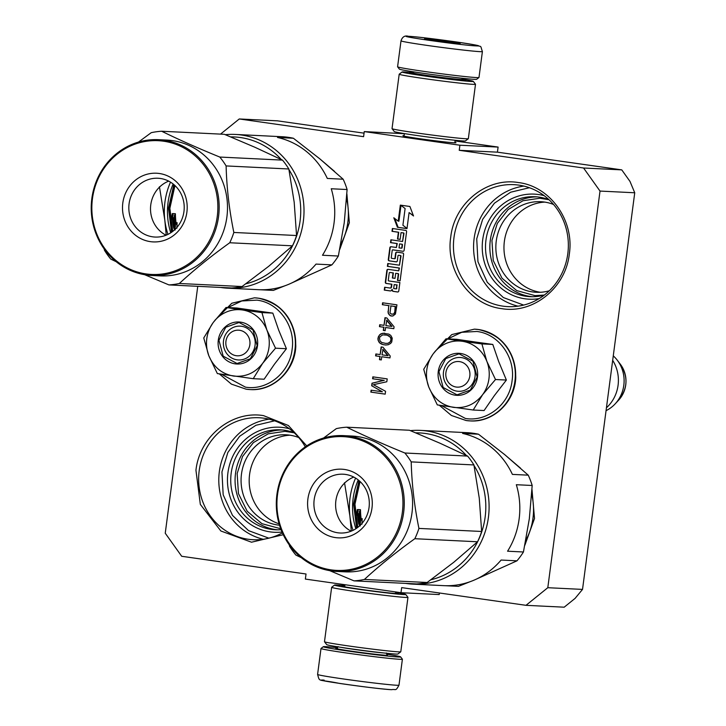 <?xml version="1.0" encoding="UTF-8"?>
<svg xmlns="http://www.w3.org/2000/svg" width="726" height="726" viewBox="0 0 726 726"><rect width="100%" height="100%" fill="white"/><g stroke="black" fill="none" stroke-linecap="round" stroke-linejoin="round"><path stroke-width="1.09" d="M283.267 534.735L251.523 542.204L220.867 530.996L200.331 504.398L195.947 470.248C199.568 436.435 231.975 410.254 263.547 415.635L288.404 425.518L306.717 445.882M282.396 532.857A61.057 57.454 92.8 0 1 253.138 539.717A61.057 57.454 92.8 0 1 199.205 470.63A61.057 57.454 92.8 0 1 259.091 417.74A61.057 57.454 92.8 0 1 264.073 418.221A61.057 57.454 92.8 0 1 305.292 446.853M450.728 237.157C454.349 203.344 486.756 177.162 518.328 182.544C550.127 186.192 574.575 220.468 569.32 254.046C565.699 287.859 533.292 314.031 501.72 308.65C469.922 305.011 445.474 270.734 450.728 237.157M453.986 237.538A61.057 57.454 92.8 0 1 513.872 184.649A61.057 57.454 92.8 0 1 518.854 185.13A61.057 57.454 92.8 0 1 567.796 253.746A61.057 57.454 92.8 0 1 507.919 306.626A61.057 57.454 92.8 0 1 453.986 237.538M600.021 191.074L634.742 192.771L582.524 589.403L575.092 598.378L564.193 607.19L525.996 605.321L547.803 587.706L600.021 191.074L583.568 168.005L621.765 169.875L497.428 152.161L498.1 147.079L455.048 140.944M621.765 169.875L629.986 181.409L634.742 192.771M197.753 286.316L165.247 533.22L181.7 556.279L306.027 573.994L305.356 579.076L400.997 592.697L439.194 594.567L439.393 592.988M220.522 134.11L239.271 118.964L277.459 120.834L364.062 133.167M404.355 133.72L364.27 131.588L363.599 136.679L239.271 118.964M583.568 168.005L459.24 150.3L497.428 152.161M547.803 587.706L582.524 589.403M525.996 605.321L401.669 587.615L400.997 592.697M498.1 147.079L459.912 145.218L364.27 131.588M404.092 135.68A26.78 0.79 7.5 0 0 402.903 135.78A26.78 0.79 7.5 0 0 425.182 139.474A26.78 0.79 7.5 0 0 454.412 142.804A26.78 0.79 7.5 0 0 455.992 142.768A26.78 0.79 7.5 0 0 454.866 142.36M459.912 145.218L459.24 150.3M279.111 523.827A45.348 42.662 92.8 0 1 249.59 474.459A45.348 42.662 -87.2 0 1 289.992 435.192M540.371 292.279A45.348 42.662 92.8 0 1 504.37 241.368A45.348 42.662 -87.2 0 1 544.772 202.1M346.883 193.869L349.351 222.71L339.732 249.463M320.003 158.994L334.559 171.427M531.986 489.469L534.508 518.473L524.844 545.29M504.053 454.086L520.551 468.188M389.798 272.459A0.572 0.535 -87.2 0 1 389.844 272.459L393.029 272.912L392.367 278.004L395.017 278.376L395.688 273.294L397.812 273.593A0.572 0.535 -87.2 0 1 398.275 274.237L397.449 280.454L400.108 280.826L403.602 254.272A1.143 1.071 -87.2 0 0 402.694 252.993L396.85 252.158A1.143 1.071 -87.2 0 0 395.634 253.138L394.962 258.22A0.572 0.535 -87.2 0 1 394.363 258.71L391.704 258.338A0.572 0.535 -87.2 0 1 391.25 257.694L392.212 250.352A0.572 0.535 -87.2 0 1 392.82 249.862L402.912 251.296A1.143 1.071 -87.2 0 0 404.128 250.316L406.578 231.676A1.143 1.071 -87.2 0 0 405.671 230.396L392.385 228.499L392.013 231.322L398.392 232.238L397.494 239.017L400.153 239.389L401.042 232.61L403.166 232.919A0.572 0.535 -87.2 0 1 403.629 233.554L402.585 241.468L390.897 239.798L390.524 242.629L396.904 243.537L396.378 247.493L391.069 246.731A1.143 1.071 -87.2 0 0 389.853 247.711L388.292 259.572A1.143 1.071 -87.2 0 0 389.209 260.861L396.115 261.841A1.143 1.071 -87.2 0 0 397.322 260.861L397.993 255.779A0.572 0.535 -87.2 0 1 398.601 255.289L400.198 255.516A0.572 0.535 -87.2 0 1 400.652 256.16L399.463 265.199L387.775 263.529L387.403 266.36L399.091 268.021L398.719 270.843L388.092 269.337A1.143 1.071 -87.2 0 0 386.876 270.308L385.315 282.178A1.143 1.071 -87.2 0 0 386.232 283.458L391.541 284.211L391.169 287.042A1.143 1.071 -87.2 0 1 389.962 288.022L384.644 287.26L384.272 290.082L390.125 290.917A1.706 1.606 -87.2 0 0 391.94 289.447A1.706 1.606 -87.2 0 0 393.31 291.371L397.558 291.979A1.143 1.071 -87.2 0 0 398.774 290.999L399.89 282.523L388.728 280.935A0.572 0.535 -87.2 0 1 388.274 280.29L389.236 272.949A0.572 0.535 -87.2 0 1 389.798 272.459L390.143 272.477A0.572 0.535 -87.2 0 0 390.098 272.477M406.987 228.626L397.421 227.265L393.801 217.773L398.22 221.167L400.335 205.122L409.9 206.483L413.521 215.976L409.092 212.582L406.987 228.626M390.824 315.946L393.002 315.937L395.434 314.013L396.95 304.838L382.602 302.796L382.348 304.702L388.764 305.619L388.101 312.97L389.944 315.501L392.14 316.1M393.81 328.678L394.064 326.773L386.822 317.97L384.989 317.707L383.99 325.339L379.716 324.731L379.462 326.636L383.736 327.245L383.319 330.421L385.152 330.684L385.57 327.508L393.81 328.678M388.746 334.105L382.947 333.279L379.644 334.759L377.956 338.08L378.01 340.031L379.507 342.826L383.001 344.623L385.751 345.013L388.274 344.723L390.624 343.443L391.75 341.982L392.249 338.171L390.751 335.367L388.746 334.105M389.962 357.918L390.216 356.012L382.974 347.209L381.141 346.946L380.143 354.578L375.868 353.97L375.614 355.876L379.889 356.484L379.471 359.66L381.304 359.924L381.722 356.747L389.962 357.918M371.685 385.751L382.393 391.804L371.095 390.198L370.841 392.104L385.188 394.145L385.57 391.287L373.373 384.698L386.822 381.758L387.203 378.89L372.855 376.848L372.601 378.754L383.9 380.37L372.021 383.21L371.685 385.751L382.393 391.804M279.528 525.225A45.348 42.662 92.8 0 1 241.477 474.06A45.348 42.662 -87.2 0 1 285.944 434.792A45.348 42.662 -87.2 0 1 298.758 437.551M549.328 290.781A45.348 42.662 92.8 0 1 536.305 292.288A45.348 42.662 92.8 0 1 496.257 240.968A45.348 42.662 -87.2 0 1 540.725 201.701A45.348 42.662 -87.2 0 1 553.539 204.46M346.583 198.806A61.057 57.454 92.8 0 1 347.827 222.419A61.057 57.454 92.8 0 1 340.73 244.444M531.695 494.37A61.057 57.454 92.8 0 1 532.984 518.173A61.057 57.454 92.8 0 1 525.833 540.289M397.812 291.979L393.655 291.389A1.706 1.606 -87.2 0 1 392.285 289.465L391.94 289.447M390.434 290.926L384.626 290.101L384.989 287.315M390.152 288.031L390.307 288.031A1.143 1.071 -87.2 0 0 391.523 287.06L391.895 284.229L386.577 283.476A1.143 1.071 -87.2 0 1 385.669 282.196L387.23 270.326A1.143 1.071 -87.2 0 1 388.183 269.346M398.719 270.843L399.436 268.039L387.748 266.369L388.12 263.583M399.463 265.199L400.997 256.169A0.572 0.535 -87.2 0 0 400.543 255.534L398.946 255.307A0.572 0.535 -87.2 0 0 398.855 255.298M396.369 261.841L389.553 260.87A1.143 1.071 -87.2 0 1 388.637 259.59L390.207 247.729A1.143 1.071 -87.2 0 1 391.16 246.749M396.378 247.493L397.249 243.555L390.869 242.638L391.241 239.852M402.585 241.468L403.974 233.572A0.572 0.535 -87.2 0 0 403.52 232.928L401.042 232.61M400.153 239.362L397.839 239.026L398.737 232.247L392.358 231.34L392.73 228.554M403.166 251.305L393.165 249.88A0.572 0.535 -87.2 0 0 393.075 249.871M394.454 258.719L394.708 258.728A0.572 0.535 -87.2 0 0 395.316 258.238L395.988 253.156A1.143 1.071 -87.2 0 1 396.94 252.176M400.117 280.799L397.803 280.472L398.619 274.256A0.572 0.535 -87.2 0 0 398.166 273.611L395.688 273.294M395.026 278.348L392.712 278.013L393.383 272.931L390.189 272.477A0.572 0.535 -87.2 0 0 390.143 272.477M406.996 228.563L397.421 227.265M398.111 227.292L394.762 218.508M400.997 205.385L398.919 221.194L398.22 221.167M413.384 215.622L409.092 212.582M389.944 315.501L391.169 315.964M388.855 314.376L390.298 315.52M388.101 312.97L389.2 314.394M388.011 311.336L388.455 312.988M388.764 305.619L388.356 311.354M382.348 304.702L389.109 305.637M382.947 302.851L382.702 304.72M385.57 327.508L393.819 328.651M383.319 330.421L385.152 330.648M383.736 327.245L383.664 330.439M379.462 326.636L384.081 327.263M380.061 324.776L379.816 326.655M383.99 325.339L385.334 317.761M383.001 344.623L385.905 345.004M381.522 344.088L383.355 344.641M380.642 343.643L381.867 344.106M379.507 342.826L380.996 343.661M378.718 341.746L379.852 342.844M378.01 340.031L379.063 341.764M377.956 338.08L378.364 340.04M378.518 336.211L378.31 338.089M379.644 334.759L378.863 336.229M380.678 333.933L379.988 334.768M381.985 333.47L381.032 333.951M382.947 333.279L382.33 333.488M384.698 333.207L383.292 333.298M381.722 356.747L389.962 357.882M379.471 359.66L381.304 359.887M379.889 356.484L379.816 359.679M375.614 355.876L380.233 356.502M376.213 354.016L375.959 355.894M380.143 354.578L381.486 347.001M372.021 383.21L372.03 385.769M383.9 380.37L372.365 383.219M372.601 378.754L384.245 380.379M373.2 376.903L372.946 378.772M370.841 392.104L385.197 394.118M371.44 390.243L371.195 392.122M277.541 529.817A50.03 47.072 92.8 0 1 235.523 473.361A50.03 47.072 -87.2 0 1 282.414 429.983M532.33 296.725A50.03 47.072 92.8 0 1 490.304 240.27A50.03 47.072 -87.2 0 1 537.195 196.891M397.204 284.991L394.2 284.592L393.683 288.549L395.806 288.848A0.572 0.535 -87.2 0 0 396.414 288.358L396.859 284.973L396.759 288.376A0.572 0.535 -87.2 0 1 396.151 288.866L395.897 288.857M401.251 248.174L401.505 248.183A0.572 0.535 -87.2 0 0 402.113 247.702L402.485 244.871A0.572 0.535 -87.2 0 0 402.032 244.235L399.554 243.909L399.037 247.865L401.16 248.174A0.572 0.535 -87.2 0 0 401.768 247.684L402.14 244.853A0.572 0.535 -87.2 0 0 401.687 244.217L399.554 243.909M400.734 205.186L405.108 208.534L402.903 225.251L407.014 228.4M390.942 305.9L395.516 306.544L394.726 312.588L393.601 314.049L391.378 314.086L389.98 312.915L390.942 305.9M386.876 320.211L391.967 326.437L385.824 325.602L386.876 320.211M388.882 335.711L391.033 338.289L391.123 339.922L389.871 342.336L387.875 343.344L385.651 343.38L381.731 342.5L380.061 340.966L379.48 338.298L379.997 336.746L382.729 334.868L387.094 335.14L390.543 337.245M383.029 349.451L388.12 355.676L381.967 354.832L383.029 349.451M281.08 529.671A50.03 47.072 92.8 0 1 275.372 529.762A50.03 47.072 92.8 0 1 231.186 473.152A50.03 47.072 -87.2 0 1 280.254 429.819A50.03 47.072 -87.2 0 1 294.23 432.805M549.01 199.723L539.745 198.243L522.974 200.748L508.173 209.524L497.328 223.39L491.938 240.46L493.226 260.471L501.984 278.176L516.74 290.6L534.989 295.618L544.364 295.055A50.03 47.072 92.8 0 1 530.152 296.671A50.03 47.072 92.8 0 1 485.966 240.061A50.03 47.072 -87.2 0 1 535.035 196.728A50.03 47.072 -87.2 0 1 549.01 199.714M529.399 187.725L510.641 192.209L494.415 203.198L482.636 219.379L476.728 238.827L477.953 261.705L487.282 282.314L503.336 297.542L523.664 305.083M274.619 420.817L255.861 425.3L239.634 436.29L227.855 452.47L221.947 471.918L223.172 494.796L232.501 515.406L248.555 530.633L268.883 538.175M396.859 284.973L394.2 284.592M390.597 305.882L395.516 306.544M395.171 306.535L394.726 312.588M394.372 312.57L394.291 313.496M393.946 313.478L393.601 314.049M393.247 314.031L392.294 314.213M386.531 320.193L391.623 326.428M390.198 337.227L391.033 338.289M390.679 338.271L391.123 339.922M390.779 339.904L390.615 341.465M390.261 341.447L389.871 342.336M389.526 342.318L387.875 343.344M387.53 343.325L385.651 343.38M384.608 334.813L387.094 335.14M386.74 335.122L388.537 335.693M382.684 349.433L387.766 355.667M282.033 532.022A52.599 49.486 92.8 0 1 227.928 472.771A52.599 49.486 -87.2 0 1 289.438 428.785M539.191 298.595A52.599 49.486 92.8 0 1 482.708 239.68A52.599 49.486 -87.2 0 1 544.219 195.693M280.726 528.737L261.959 523.691L247.203 511.267L238.446 493.562L237.157 473.552L242.548 456.482L253.392 442.615L268.193 433.839L284.964 431.335L294.23 432.814M456.191 387.04A12.832 12.07 -87.2 0 0 469.822 376.023A12.832 12.07 -87.2 0 0 459.54 361.612A12.832 12.07 92.8 0 0 445.909 372.62A12.832 12.07 92.8 0 0 456.191 387.04M606.437 407.785A35.919 33.795 -87.2 0 0 612.68 360.341M606.056 410.671A32.77 30.828 -87.2 0 0 615.131 403.91A32.77 30.828 -87.2 0 0 617.263 360.196A32.77 30.828 -87.2 0 0 613.27 355.858M236.222 355.704A12.832 12.07 -87.2 0 0 249.853 344.696A12.832 12.07 -87.2 0 0 239.571 330.276A12.832 12.07 92.8 0 0 225.94 341.293A12.832 12.07 92.8 0 0 236.222 355.704M206.81 338.561A33.351 31.381 -87.2 0 0 208.798 355.676L203.752 337.962L212.918 322.952A33.351 31.381 -87.2 0 0 206.81 338.561M254.772 310.601L236.93 308.005L226.049 307.47L242.629 309.993A33.351 31.381 92.8 0 1 266.841 329.922L275.526 348.19L262.64 363.345C255.035 373.073 245.343 377.302 233.545 376.05C221.857 373.963 213.616 367.175 208.798 355.676L217.346 373.572L253.238 378.691L264.119 379.217L274.401 364.252L286.416 348.716L278.775 330.357L272.822 313.115L254.772 310.601M223.508 340.812A16.934 15.936 92.8 0 1 240.106 326.146A16.934 15.936 92.8 0 1 255.062 345.304A16.934 15.936 92.8 0 1 238.464 359.969A16.934 15.936 92.8 0 1 223.508 340.812M227.864 307.561L241.758 300.972L256.913 300.137C278.857 302.651 295.718 326.301 292.097 349.469C289.601 372.792 267.241 390.851 245.461 387.149L221.394 374.226M218.29 340.204A21.036 19.793 92.8 0 1 240.642 322.144A21.036 19.793 92.8 0 1 257.503 345.785A21.036 19.793 92.8 0 1 235.151 363.844A21.036 19.793 92.8 0 1 218.29 340.204M253.238 378.691L262.64 363.345A33.351 31.381 -87.2 0 0 267.132 330.675M212.918 322.952L213.39 322.308A33.351 31.381 92.8 0 1 241.867 309.884M213.39 322.308L226.049 307.47M242.629 309.993L261.932 312.579L266.841 329.922M272.822 313.115L261.932 312.579M286.416 348.716L275.526 348.19M218.943 340.276L225.777 327.254L239.072 322.498L252.966 329.849L257.195 345.721L250.361 358.753L237.066 363.499L223.172 356.157L218.943 340.276M426.779 369.897A33.351 31.381 -87.2 0 0 428.767 387.012L423.721 369.298L432.887 354.288A33.351 31.381 -87.2 0 0 426.779 369.897M474.74 341.937L456.899 339.332L446.018 338.806L462.598 341.329A33.351 31.381 92.8 0 1 486.81 361.258L495.495 379.526L482.608 394.681C475.004 404.4 465.312 408.638 453.514 407.377C441.825 405.299 433.585 398.501 428.767 387.012L437.315 404.908L473.207 410.018L484.088 410.553L494.37 395.588L506.385 380.052L498.744 361.684L492.791 344.442L474.74 341.937M443.477 372.148A16.934 15.936 92.8 0 1 460.075 357.482A16.934 15.936 92.8 0 1 475.031 376.64A16.934 15.936 92.8 0 1 458.433 391.305A16.934 15.936 92.8 0 1 443.477 372.148M447.833 338.888L461.727 332.299L476.882 331.473C498.826 333.987 515.687 357.637 512.066 380.796C509.57 404.128 487.21 422.187 465.43 418.475L441.363 405.562M438.259 371.53A21.036 19.793 92.8 0 1 460.611 353.471A21.036 19.793 92.8 0 1 477.472 377.121A21.036 19.793 92.8 0 1 455.12 395.171A21.036 19.793 92.8 0 1 438.259 371.53M473.207 410.018L482.608 394.681A33.351 31.381 -87.2 0 0 487.101 362.011M432.887 354.288L433.358 353.644A33.351 31.381 92.8 0 1 461.836 341.22M433.358 353.644L446.018 338.806M462.598 341.329L481.91 343.915L486.81 361.258M492.791 344.442L481.91 343.915M506.385 380.052L495.495 379.526M438.912 371.612L445.746 358.58L459.041 353.834L472.935 361.176L477.163 377.057L470.33 390.08L457.035 394.835L443.141 387.484L438.912 371.612M386.613 654.171A38.995 1.153 -172.5 0 1 400.616 656.876A38.995 1.153 -172.5 0 1 398.311 657.003A38.995 1.153 -172.5 0 1 354.633 652.002A38.995 1.153 -172.5 0 1 323.324 646.703A38.995 1.153 -172.5 0 1 325.629 646.648A38.995 1.153 -172.5 0 1 337.554 647.71M400.616 656.876L402.385 659.181A41.046 1.216 -172.5 0 1 402.395 659.217A41.046 1.216 -172.5 0 1 399.953 659.308A41.046 1.216 -172.5 0 1 354.569 654.126A41.046 1.216 -172.5 0 1 321.001 648.5A41.046 1.216 -172.5 0 1 321.028 648.463L323.324 646.703M391.087 689.646C377.484 689.174 306.399 679.046 324.141 680.108M401.006 40.837L397.585 66.765A41.046 1.216 7.5 0 0 397.603 66.81L399.364 69.106A38.995 1.153 7.5 0 0 431.807 74.488A38.995 1.153 7.5 0 0 474.359 79.334A38.995 1.153 7.5 0 0 476.664 79.279L478.96 77.519A41.046 1.216 7.5 0 0 478.988 77.482L482.4 51.555C479.786 44.132 482.699 47.671 474.269 44.812C461.545 42.317 417.686 36.627 408.475 36.3C404.872 35.265 402.376 36.772 401.006 40.837A41.046 1.216 7.5 0 0 434.575 46.455A41.046 1.216 7.5 0 0 479.959 51.646A41.046 1.216 7.5 0 0 482.4 51.555M397.603 66.81A41.046 1.216 7.5 0 0 431.752 72.473A41.046 1.216 7.5 0 0 476.546 77.573A41.046 1.216 7.5 0 0 478.96 77.519M408.901 36.336C391.151 35.284 462.235 45.402 475.848 45.874C493.589 46.936 422.505 36.808 408.901 36.336M425.636 38.723A17.959 0.526 7.5 0 0 424.574 38.777A17.959 0.526 7.5 0 0 439.511 41.264A17.959 0.526 7.5 0 0 459.104 43.496A17.959 0.526 7.5 0 0 460.166 43.469A17.959 0.526 7.5 0 0 445.746 41.028A17.959 0.526 7.5 0 0 425.636 38.723M440.809 41.436L439.275 40.366L437.878 41.037M455.937 43.242L455.837 42.725L454.739 43.115M439.275 40.366L439.157 41.21M455.837 42.725L455.774 43.224M413.602 72.745A35.919 1.062 7.5 0 0 404.21 71.938A35.919 1.062 7.5 0 0 402.095 71.983A35.919 1.062 7.5 0 0 430.926 76.865A35.919 1.062 7.5 0 0 471.156 81.475A35.919 1.062 7.5 0 0 473.279 81.357A35.919 1.062 7.5 0 0 461.972 79.116M413.575 73.09A28.477 0.844 7.5 0 0 411.143 72.927A28.477 0.844 7.5 0 0 409.455 73.008A28.477 0.844 7.5 0 0 433.15 76.947A28.477 0.844 7.5 0 0 464.223 80.486A28.477 0.844 7.5 0 0 465.901 80.441A28.477 0.844 7.5 0 0 461.908 79.452M402.095 71.983L399.218 74.188A38.487 1.134 7.5 0 0 399.191 74.224L392.031 128.629A38.487 1.134 7.5 0 0 392.04 128.665L394.254 131.542A35.919 1.062 7.5 0 0 424.129 136.506A35.919 1.062 7.5 0 0 463.324 140.971A35.919 1.062 7.5 0 0 465.439 140.917L468.315 138.711A38.487 1.134 7.5 0 0 468.343 138.675L475.503 84.27A38.487 1.134 7.5 0 0 475.494 84.234L473.279 81.357M392.04 128.665A38.487 1.134 7.5 0 0 424.057 133.983A38.487 1.134 7.5 0 0 466.047 138.766A38.487 1.134 7.5 0 0 468.315 138.711M399.191 74.224A38.487 1.134 7.5 0 0 430.663 79.497A38.487 1.134 7.5 0 0 473.216 84.352A38.487 1.134 7.5 0 0 475.503 84.27M407.958 597.353L400.788 651.767A38.487 1.134 -172.5 0 1 400.77 651.794L397.893 653.999A35.919 1.062 -172.5 0 1 395.779 654.053A35.919 1.062 -172.5 0 1 356.584 649.588A35.919 1.062 -172.5 0 1 326.7 644.624L324.495 641.748A38.487 1.134 -172.5 0 1 324.486 641.711L331.646 587.307A38.487 1.134 -172.5 0 1 331.664 587.27A38.487 1.134 -172.5 0 0 363.118 592.579A38.487 1.134 -172.5 0 0 405.662 597.434A38.487 1.134 -172.5 0 0 407.958 597.353A38.487 1.134 -172.5 0 0 407.939 597.317L405.734 594.44A35.919 1.062 -172.5 0 1 403.611 594.558A35.919 1.062 -172.5 0 1 363.381 589.948A35.919 1.062 -172.5 0 1 334.541 585.065A35.919 1.062 -172.5 0 1 336.664 585.02A35.919 1.062 -172.5 0 1 344.85 585.71M400.77 651.794A38.487 1.134 -172.5 0 1 398.501 651.848A38.487 1.134 -172.5 0 1 356.511 647.066A38.487 1.134 -172.5 0 1 324.495 641.748M395.57 592.761A28.477 0.844 -172.5 0 1 398.356 593.523A28.477 0.844 -172.5 0 1 396.677 593.569A28.477 0.844 -172.5 0 1 365.605 590.029A28.477 0.844 -172.5 0 1 341.91 586.1A28.477 0.844 -172.5 0 1 343.598 586.009A28.477 0.844 -172.5 0 1 344.796 586.082M395.616 592.389A35.919 1.062 -172.5 0 1 405.734 594.44M478.47 434.202L504.86 454.757L528.247 475.167L512.393 474.396A76.965 72.418 -87.2 0 0 462.616 433.431L478.47 434.202A76.965 72.418 -87.2 0 0 473.298 433.268A76.965 72.418 -87.2 0 0 468.07 432.723L452.216 431.952A76.965 72.418 -87.2 0 0 451.155 431.888L420.427 430.391A76.965 72.418 -87.2 0 0 410.399 430.636M405.58 583.386A76.965 72.418 -87.2 0 0 412.922 584.14A76.965 72.418 -87.2 0 0 488.398 517.484A76.965 72.418 -87.2 0 0 426.716 430.99A76.965 72.418 -87.2 0 0 420.427 430.391M523.437 551.987L507.574 551.206A76.965 72.418 -87.2 0 0 519.126 518.981A76.965 72.418 -87.2 0 0 516.331 484.714L532.185 485.485L529.318 518.809L523.437 551.987A76.965 72.418 92.8 0 1 516.976 560.826L476.211 579.194M528.247 475.167A76.965 72.418 92.8 0 1 532.185 485.485M358.953 480.539L353.598 504.189L356.62 528.247M359.969 481.447A64.142 60.349 -87.2 0 0 357.727 527.439M430.908 579.765A74.406 70.005 -87.2 0 0 485.14 517.103A74.406 70.005 -87.2 0 0 474.042 465.566M466.401 455.492A74.406 70.005 -87.2 0 0 415.726 432.832M412.922 584.14L443.65 585.646A76.965 72.418 -87.2 0 0 501.112 560.045L516.976 560.826M444.711 585.682L458.442 586.354L470.04 581.726M359.37 511.957L359.488 511.948A75.94 71.447 -87.2 0 0 360.586 522.139L359.778 524.063L358.835 524.29L359.025 523.809M360.232 510.115L359.488 511.948M361.339 524.145L359.778 524.063M358.835 524.29L361.121 524.372M361.185 519.208L362.174 518.591L361.984 524.172M360.486 510.106A75.94 71.447 -87.2 0 0 361.357 520.379L362.174 518.591M358.399 513.554A75.94 71.447 -87.2 0 0 359.697 523.664L360.432 521.93A75.94 71.447 -87.2 0 1 359.352 511.73L360.477 509.67L358.254 509.561L357.446 515.424L358.399 513.554M357.446 515.424L356.493 515.524L357.292 509.579L358.254 509.561M357.555 515.224A76.965 72.418 -87.2 0 0 358.753 523.873L359.697 523.664M360.005 525.497L359.343 525.47L360.241 525.243M360.287 525.234L360.187 525.987M359.343 525.47L359.243 526.232M329.722 570.654L353.998 580.864A76.965 72.418 -87.2 0 0 359.234 580.355A76.965 72.418 -87.2 0 0 364.425 579.439L427.142 582.497L453.795 562.251L477.545 541.778A76.965 72.418 -87.2 0 0 481.647 531.477L479.278 498.208L473.915 464.939A76.965 72.418 -87.2 0 0 467.589 456.073L440.083 443.259L409.455 430.255L346.738 427.197A76.965 72.418 -87.2 0 0 341.51 427.705A76.965 72.418 -87.2 0 0 336.32 428.63L323.551 438.032M353.998 580.864L416.715 583.931A76.965 72.418 -87.2 0 0 421.951 583.414A76.965 72.418 -87.2 0 0 427.142 582.497M353.78 477.082A29.439 27.697 -87.2 0 0 335.639 503.309A29.439 27.697 -87.2 0 0 351.139 531.187M338.216 474.414A29.439 27.697 -87.2 0 0 313.922 504.824A29.439 27.697 -87.2 0 0 340.176 533.011A29.439 27.697 -87.2 0 0 344.995 532.793A29.439 27.697 92.8 0 0 369.298 502.383A29.439 27.697 92.8 0 0 343.044 474.196A29.439 27.697 92.8 0 0 338.216 474.414M335.975 469.432A34.376 32.343 92.8 0 1 372.048 499.116A34.376 32.343 92.8 0 1 343.897 537.612A34.376 32.343 92.8 0 1 307.833 507.928A34.376 32.343 92.8 0 1 335.975 469.432M332.227 437.125A66.964 62.999 -87.2 0 0 277.396 512.111A66.964 62.999 -87.2 0 0 347.654 569.919A66.964 62.999 -87.2 0 0 402.476 494.932A66.964 62.999 -87.2 0 0 332.227 437.125M332.454 436.117A67.99 63.97 -87.2 0 0 276.343 506.349A67.99 63.97 -87.2 0 0 336.973 571.444A67.99 63.97 -87.2 0 0 348.117 570.954A67.99 63.97 -87.2 0 0 404.219 500.722A67.99 63.97 -87.2 0 0 343.598 435.627A67.99 63.97 -87.2 0 0 332.454 436.117M344.523 482.708L349.887 515.986L351.32 531.105M349.896 516.113A69.269 65.177 -87.2 0 0 353.036 530.343M355.586 478.098A69.269 65.177 -87.2 0 0 349.887 515.986M289.284 544.908L289.538 546.188A76.965 72.418 -87.2 0 0 295.863 555.054L301.263 557.659M355.849 528.764A65.939 62.037 92.8 0 1 358.227 479.95M364.425 579.439C379.244 565.763 396.042 552.187 414.836 538.71A76.965 72.418 -87.2 0 0 418.929 528.41L481.647 531.477M418.929 528.41C414.365 506.14 411.796 483.961 411.206 461.881L473.915 464.939M411.206 461.881A76.965 72.418 -87.2 0 0 404.881 453.006L467.589 456.073M404.881 453.006C383.51 444.312 364.134 435.7 346.738 427.197M343.598 435.627L351.928 436.036A67.99 63.97 -87.2 0 1 412.559 501.131A67.99 63.97 -87.2 0 1 356.448 571.362A67.99 63.97 92.8 0 1 345.304 571.852L336.973 571.444M414.836 538.71L477.545 541.778M293.386 138.249L319.776 158.803L343.162 179.213L327.308 178.442A76.965 72.418 -87.2 0 0 277.532 137.477L293.386 138.249A76.965 72.418 -87.2 0 0 288.213 137.314A76.965 72.418 -87.2 0 0 282.986 136.769L267.132 135.998A76.965 72.418 -87.2 0 0 266.061 135.934L235.333 134.437A76.965 72.418 -87.2 0 0 225.305 134.682M220.486 287.432A76.965 72.418 -87.2 0 0 227.828 288.186A76.965 72.418 -87.2 0 0 303.314 221.53A76.965 72.418 -87.2 0 0 241.622 135.036A76.965 72.418 -87.2 0 0 235.333 134.437M338.352 256.033L322.489 255.253A76.965 72.418 -87.2 0 0 334.042 223.027A76.965 72.418 -87.2 0 0 331.247 188.76L347.101 189.531L344.233 222.855L338.352 256.033A76.965 72.418 92.8 0 1 331.891 264.872L291.126 283.24M343.162 179.213A76.965 72.418 92.8 0 1 347.101 189.531M173.868 184.585L168.514 208.235L171.536 232.293M174.884 185.493A64.142 60.349 -87.2 0 0 172.643 231.485M245.815 283.812A74.406 70.005 -87.2 0 0 300.056 221.149A74.406 70.005 -87.2 0 0 288.957 169.612M281.316 159.538A74.406 70.005 -87.2 0 0 230.641 136.878M227.828 288.186L258.565 289.692A76.965 72.418 -87.2 0 0 316.028 264.092L331.891 264.872M259.627 289.728L273.357 290.4L284.955 285.772M174.276 216.003L174.403 215.994A75.94 71.447 -87.2 0 0 175.501 226.185L174.694 228.109L173.75 228.336L173.941 227.855M175.148 214.161L174.403 215.994M176.255 228.191L174.694 228.109M173.75 228.336L176.037 228.418M176.1 223.254L177.09 222.637L176.899 228.218M175.402 214.152A75.94 71.447 -87.2 0 0 176.264 224.425L177.09 222.637M173.314 217.6A75.94 71.447 -87.2 0 0 174.612 227.71L175.347 225.977A75.94 71.447 -87.2 0 1 174.267 215.776L175.393 213.716L173.169 213.607L172.361 219.47L173.314 217.6M172.361 219.47L171.4 219.57L172.207 213.625L173.169 213.607M172.461 219.27A76.965 72.418 -87.2 0 0 173.668 227.919L174.612 227.71M174.912 229.543L174.258 229.516L175.157 229.289M175.202 229.28L175.102 230.042M174.258 229.516L174.158 230.278M144.637 274.7L168.913 284.91A76.965 72.418 -87.2 0 0 174.149 284.401A76.965 72.418 -87.2 0 0 179.34 283.485L242.048 286.543L268.711 266.297L292.46 245.824A76.965 72.418 -87.2 0 0 296.562 235.523L294.193 202.264L288.83 168.986A76.965 72.418 -87.2 0 0 282.505 160.119L254.998 147.305L224.37 134.301L161.653 131.243A76.965 72.418 -87.2 0 0 156.417 131.76A76.965 72.418 -87.2 0 0 151.235 132.676L138.466 142.078M168.913 284.91L231.63 287.977A76.965 72.418 -87.2 0 0 236.867 287.46A76.965 72.418 -87.2 0 0 242.048 286.543M168.686 181.128A29.439 27.697 -87.2 0 0 150.545 207.355A29.439 27.697 -87.2 0 0 166.045 235.233M153.132 178.46A29.439 27.697 -87.2 0 0 128.838 208.87A29.439 27.697 -87.2 0 0 155.083 237.057A29.439 27.697 -87.2 0 0 159.911 236.839A29.439 27.697 92.8 0 0 184.204 206.429A29.439 27.697 92.8 0 0 157.959 178.242A29.439 27.697 92.8 0 0 153.132 178.46M150.89 173.478A34.376 32.343 92.8 0 1 186.963 203.162A34.376 32.343 92.8 0 1 158.812 241.658A34.376 32.343 92.8 0 1 122.739 211.974A34.376 32.343 92.8 0 1 150.89 173.478M147.142 141.171A66.964 62.999 -87.2 0 0 92.311 216.157A66.964 62.999 -87.2 0 0 162.56 273.965A66.964 62.999 -87.2 0 0 217.392 198.978A66.964 62.999 -87.2 0 0 147.142 141.171M147.369 140.163A67.99 63.97 -87.2 0 0 91.258 210.395A67.99 63.97 -87.2 0 0 151.879 275.49A67.99 63.97 -87.2 0 0 163.032 275A67.99 63.97 -87.2 0 0 219.134 204.768A67.99 63.97 -87.2 0 0 158.513 139.673A67.99 63.97 -87.2 0 0 147.369 140.163M159.439 186.754L164.802 220.032L166.236 235.151M164.811 220.159A69.269 65.177 -87.2 0 0 167.951 234.389M170.501 182.144A69.269 65.177 -87.2 0 0 164.802 220.032M104.199 248.954L104.453 250.234A76.965 72.418 -87.2 0 0 110.779 259.1L116.178 261.705M170.755 232.81A65.939 62.037 92.8 0 1 173.142 183.996M179.34 283.485C194.151 269.809 210.957 256.233 229.743 242.756A76.965 72.418 -87.2 0 0 233.845 232.456L296.562 235.523M233.845 232.456C229.28 210.186 226.703 188.007 226.113 165.927L288.83 168.986M226.113 165.927A76.965 72.418 -87.2 0 0 219.787 157.052L282.505 160.119M219.787 157.052C198.425 148.358 179.05 139.746 161.653 131.243M158.513 139.673L166.844 140.082A67.99 63.97 -87.2 0 1 227.465 205.177A67.99 63.97 -87.2 0 1 171.363 275.408A67.99 63.97 92.8 0 1 160.219 275.898L151.879 275.49M229.743 242.756L292.46 245.824M523.891 186.092A61.057 57.454 -87.2 0 0 474.123 238.518A61.057 57.454 -87.2 0 0 518.028 306.172M269.11 419.183A61.057 57.454 -87.2 0 0 219.343 471.61A61.057 57.454 -87.2 0 0 263.248 539.264M617.263 360.196L620.367 364.261A26.916 25.319 92.8 0 1 618.616 400.162L615.131 403.91M254.563 297.823A45.929 43.206 92.8 0 1 254.717 297.832A45.929 43.206 92.8 0 1 258.474 298.195A45.929 43.206 92.8 0 1 295.5 347.808A45.929 43.206 92.8 0 1 250.243 389.572A45.929 43.206 92.8 0 1 250.08 389.563M215.032 320.148L231.812 303.25L254.409 297.823A45.929 43.206 92.8 0 1 258.157 298.177A45.929 43.206 92.8 0 1 295.183 347.79A45.929 43.206 92.8 0 1 249.925 389.553A45.929 43.206 92.8 0 1 246.178 389.2L231.403 384.127L219.325 373.899M474.532 329.159A45.929 43.206 92.8 0 1 474.686 329.168A45.929 43.206 92.8 0 1 478.443 329.522A45.929 43.206 92.8 0 1 515.469 379.144A45.929 43.206 92.8 0 1 470.212 420.908A45.929 43.206 92.8 0 1 470.049 420.899M435.001 351.484L451.781 334.586L474.377 329.15A45.929 43.206 92.8 0 1 478.125 329.513A45.929 43.206 92.8 0 1 515.151 379.126A45.929 43.206 92.8 0 1 469.894 420.889A45.929 43.206 92.8 0 1 466.146 420.535M340.803 647.311A24.375 0.717 7.5 0 0 362.138 650.505A24.375 0.717 7.5 0 0 383.582 652.937M336.592 648.291A26.426 0.78 7.5 0 0 354.234 651.558A26.426 0.78 7.5 0 0 386.595 655.333M402.395 659.217L398.982 685.153A41.046 1.216 -172.5 0 1 396.541 685.244A41.046 1.216 -172.5 0 1 351.157 680.053A41.046 1.216 -172.5 0 1 317.589 674.436L321.001 648.5M461.79 80.314L461.917 79.379A24.375 0.717 -172.5 0 1 460.465 79.433A24.375 0.717 -172.5 0 1 433.522 76.357A24.375 0.717 -172.5 0 1 413.584 73.017L413.466 73.952M620.367 364.261C628.38 376.649 627.799 388.619 618.616 400.162M254.409 297.823L258.501 298.195C282.85 303.976 295.273 320.039 295.791 346.393C294.901 370.659 273.23 391.305 250.243 389.572L246.141 389.2M474.377 329.15L478.47 329.531C502.819 335.312 515.242 351.375 515.759 377.729C514.87 401.995 493.199 422.632 470.212 420.908L466.11 420.526L451.372 415.463L439.294 405.226M344.977 584.72L344.705 586.808M395.679 591.944L395.47 593.496M337.508 648.336L336.456 648.309L338.071 646.612M386.404 652.973L387.512 655.033M398.982 685.153C395.479 691.715 396.115 688.82 391.514 689.682C380.442 689.001 357.301 686.034 339.541 683.42C317.135 678.81 320.003 682.649 317.589 674.436M404.037 136.134L404.373 133.593M454.803 142.822L455.138 140.281M413.375 71.81L413.584 73.017M461.917 79.379L462.426 78.272M334.541 585.065L331.664 587.27M360.06 481.529L354.95 504.252L357.818 527.375M174.966 185.575L169.866 208.298L172.734 231.422"/></g></svg>
